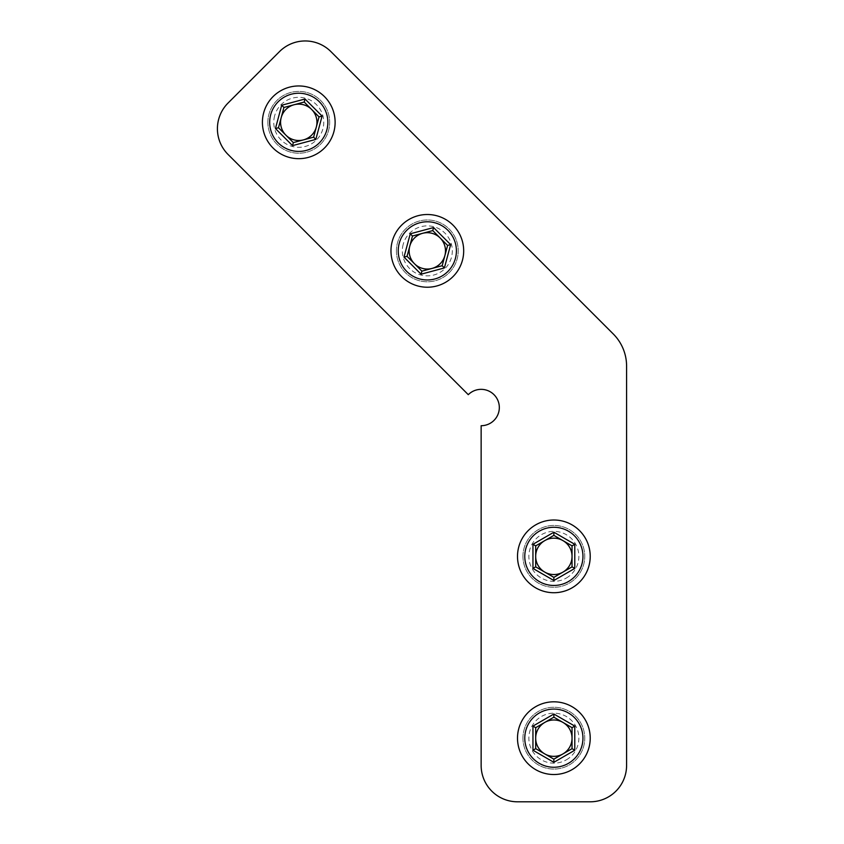 <?xml version="1.0" encoding="UTF-8"?>
<svg xmlns="http://www.w3.org/2000/svg" width="844" height="844" viewBox="0 0 844 844"><rect width="100%" height="100%" fill="white"/><g stroke="black" fill="none" stroke-linecap="round" stroke-linejoin="round"><path stroke-width="0.63" stroke-dasharray="4.22 3.17" d="M522.953 738.173A30.912 30.912 0 0 0 553.864 769.074A30.912 30.912 0 0 0 584.765 738.173A30.912 30.912 0 0 0 553.864 707.261A30.912 30.912 0 0 0 522.953 738.173A30.912 30.912 0 0 0 553.864 769.074A30.912 30.912 0 0 0 584.765 738.173A30.912 30.912 0 0 0 553.864 707.261A30.912 30.912 0 0 0 522.953 738.173M522.953 556.365A30.912 30.912 0 0 0 553.864 587.266A30.912 30.912 0 0 0 584.765 556.365A30.912 30.912 0 0 0 553.864 525.453A30.912 30.912 0 0 0 522.953 556.365A30.912 30.912 0 0 0 553.864 587.266A30.912 30.912 0 0 0 584.765 556.365A30.912 30.912 0 0 0 553.864 525.453A30.912 30.912 0 0 0 522.953 556.365M267.864 122.317A30.912 30.912 0 0 0 298.765 153.228A30.912 30.912 0 0 0 329.677 122.317A30.912 30.912 0 0 0 298.765 91.405A30.912 30.912 0 0 0 267.864 122.317A30.912 30.912 0 0 0 298.765 153.228A30.912 30.912 0 0 0 329.677 122.317A30.912 30.912 0 0 0 298.765 91.405A30.912 30.912 0 0 0 267.864 122.317M396.416 250.868A30.912 30.912 0 0 0 427.328 281.78A30.912 30.912 0 0 0 458.229 250.868A30.912 30.912 0 0 0 427.328 219.968A30.912 30.912 0 0 0 396.416 250.868A30.912 30.912 0 0 0 427.328 281.78A30.912 30.912 0 0 0 458.229 250.868A30.912 30.912 0 0 0 427.328 219.968A30.912 30.912 0 0 0 396.416 250.868M217.414 128.742A36.366 36.366 0 0 0 228.059 154.452L468.283 394.675A18.178 18.178 0 0 1 497.939 400.573A18.178 18.178 0 0 1 481.143 425.714L481.143 765.434A36.366 36.366 0 0 0 517.499 801.8L590.22 801.8A36.366 36.366 0 0 0 626.586 765.434L626.586 366.117A45.449 45.449 0 0 0 613.271 333.971L330.911 51.611A36.366 36.366 0 0 0 279.491 51.611L228.059 103.031A36.366 36.366 0 0 0 217.414 128.742M403.179 244.401A24.993 24.993 0 0 0 420.85 275.017A24.993 24.993 0 0 0 451.466 257.346A24.993 24.993 0 0 0 433.795 226.73A24.993 24.993 0 0 0 403.179 244.401M392.207 241.458A36.366 36.366 0 0 0 417.917 285.989A36.366 36.366 0 0 0 462.449 260.279A36.366 36.366 0 0 0 436.738 215.747A36.366 36.366 0 0 0 392.207 241.458M409.762 246.163L407.051 256.302L421.894 271.146L442.172 265.712L447.605 245.435L432.761 230.591L412.484 236.025L409.762 246.163M274.627 115.85A24.993 24.993 0 0 0 292.298 146.466A24.993 24.993 0 0 0 322.914 128.784A24.993 24.993 0 0 0 305.243 98.168A24.993 24.993 0 0 0 274.627 115.85M263.644 112.906A36.366 36.366 0 0 0 289.355 157.438A36.366 36.366 0 0 0 333.886 131.727A36.366 36.366 0 0 0 308.176 87.196A36.366 36.366 0 0 0 263.644 112.906M281.21 117.611L278.488 127.75L293.332 142.594L313.609 137.161L319.043 116.883L304.199 102.04L283.922 107.473L281.21 117.611M566.366 759.822A24.993 24.993 0 0 0 575.513 725.671A24.993 24.993 0 0 0 541.363 716.524A24.993 24.993 0 0 0 532.216 750.664A24.993 24.993 0 0 0 566.366 759.822M572.042 769.654A36.366 36.366 0 0 0 585.356 719.985A36.366 36.366 0 0 0 535.687 706.681A36.366 36.366 0 0 0 522.373 756.351A36.366 36.366 0 0 0 572.042 769.654M562.959 753.914L572.042 748.66L572.042 727.676L553.864 717.178L535.687 727.676L535.687 748.66L553.864 759.157L562.959 753.914M566.366 578.013A24.993 24.993 0 0 0 575.513 543.863A24.993 24.993 0 0 0 541.363 534.716A24.993 24.993 0 0 0 532.216 568.867A24.993 24.993 0 0 0 566.366 578.013M572.042 587.857A36.366 36.366 0 0 0 585.356 538.187A36.366 36.366 0 0 0 535.687 524.873A36.366 36.366 0 0 0 522.373 574.542A36.366 36.366 0 0 0 572.042 587.857M562.959 572.105L572.042 566.862L572.042 545.868L553.864 535.37L535.687 545.868L535.687 566.862L553.864 577.359L562.959 572.105"/><path stroke-width="1.27" d="M217.414 128.742A36.366 36.366 0 0 0 228.059 154.452L468.283 394.675A18.178 18.178 0 0 1 497.939 400.573A18.178 18.178 0 0 1 481.143 425.714L481.143 765.434A36.366 36.366 0 0 0 517.499 801.8L590.22 801.8A36.366 36.366 0 0 0 626.586 765.434L626.586 366.117A45.449 45.449 0 0 0 613.271 333.971L330.911 51.611A36.366 36.366 0 0 0 279.491 51.611L228.059 103.031A36.366 36.366 0 0 0 217.414 128.742M422.622 233.313A18.178 18.178 0 0 0 414.467 263.729A18.178 18.178 0 0 0 444.883 255.574A18.178 18.178 0 0 0 422.622 233.313M399.223 243.346A29.086 29.086 0 0 0 419.795 278.974A29.086 29.086 0 0 0 455.422 258.401A29.086 29.086 0 0 0 434.85 222.774A29.086 29.086 0 0 0 399.223 243.346M462.449 260.279A36.366 36.366 0 0 1 417.917 285.989A36.366 36.366 0 0 1 392.207 241.458A36.366 36.366 0 0 1 436.738 215.747A36.366 36.366 0 0 1 462.449 260.279M444.398 267.938L421.072 274.194L404.002 257.125L410.258 233.799L433.573 227.553L450.643 244.623L444.398 267.938L442.172 265.712L447.605 245.435L432.761 230.591L412.484 236.025L407.051 256.302L421.894 271.146L442.172 265.712M450.643 244.623L447.605 245.435M432.761 230.591L433.573 227.553M412.484 236.025L410.258 233.799M407.051 256.302L404.002 257.125M421.072 274.194L421.894 271.146M294.06 104.751A18.178 18.178 0 0 0 285.916 135.177A18.178 18.178 0 0 0 316.331 127.022A18.178 18.178 0 0 0 294.06 104.751M270.671 114.784A29.086 29.086 0 0 0 291.243 150.411A29.086 29.086 0 0 0 326.871 129.849A29.086 29.086 0 0 0 306.298 94.222A29.086 29.086 0 0 0 270.671 114.784M333.886 131.727A36.366 36.366 0 0 1 289.355 157.438A36.366 36.366 0 0 1 263.644 112.906A36.366 36.366 0 0 1 308.176 87.196A36.366 36.366 0 0 1 333.886 131.727M315.835 139.387L292.52 145.632L275.45 128.562L281.696 105.247L305.022 99.001L322.091 116.071L315.835 139.387L313.609 137.161L319.043 116.883L304.199 102.04L283.922 107.473L278.488 127.75L293.332 142.594L313.609 137.161M322.091 116.071L319.043 116.883M304.199 102.04L305.022 99.001M283.922 107.473L281.696 105.247M278.488 127.75L275.45 128.562M292.52 145.632L293.332 142.594M544.77 753.914A18.178 18.178 0 0 0 572.042 738.173A18.178 18.178 0 0 0 544.77 722.422A18.178 18.178 0 0 0 544.77 753.914M568.413 763.356A29.086 29.086 0 0 0 579.058 723.624A29.086 29.086 0 0 0 539.316 712.98A29.086 29.086 0 0 0 528.671 752.711A29.086 29.086 0 0 0 568.413 763.356M535.687 706.681A36.366 36.366 0 0 1 585.356 719.985A36.366 36.366 0 0 1 572.042 769.654A36.366 36.366 0 0 1 522.373 756.351A36.366 36.366 0 0 1 535.687 706.681M553.864 714.024L574.775 726.093L574.775 750.242L553.864 762.311L532.954 750.242L532.954 726.093L553.864 714.024L553.864 717.178L535.687 727.676L535.687 748.66L553.864 759.157L572.042 748.66L572.042 727.676L553.864 717.178M532.954 726.093L535.687 727.676M535.687 748.66L532.954 750.242M553.864 759.157L553.864 762.311M572.042 748.66L574.775 750.242M574.775 726.093L572.042 727.676M544.77 572.105A18.178 18.178 0 0 0 572.042 556.365A18.178 18.178 0 0 0 544.77 540.614A18.178 18.178 0 0 0 544.77 572.105M568.413 581.558A29.086 29.086 0 0 0 579.058 541.816A29.086 29.086 0 0 0 539.316 531.171A29.086 29.086 0 0 0 528.671 570.913A29.086 29.086 0 0 0 568.413 581.558M535.687 524.873A36.366 36.366 0 0 1 585.356 538.187A36.366 36.366 0 0 1 572.042 587.857A36.366 36.366 0 0 1 522.373 574.542A36.366 36.366 0 0 1 535.687 524.873M553.864 532.226L574.775 544.296L574.775 568.434L553.864 580.503L532.954 568.434L532.954 544.296L553.864 532.226L553.864 535.37L535.687 545.868L535.687 566.862L553.864 577.359L572.042 566.862L572.042 545.868L553.864 535.37M532.954 544.296L535.687 545.868M535.687 566.862L532.954 568.434M553.864 577.359L553.864 580.503M572.042 566.862L574.775 568.434M574.775 544.296L572.042 545.868"/></g></svg>
